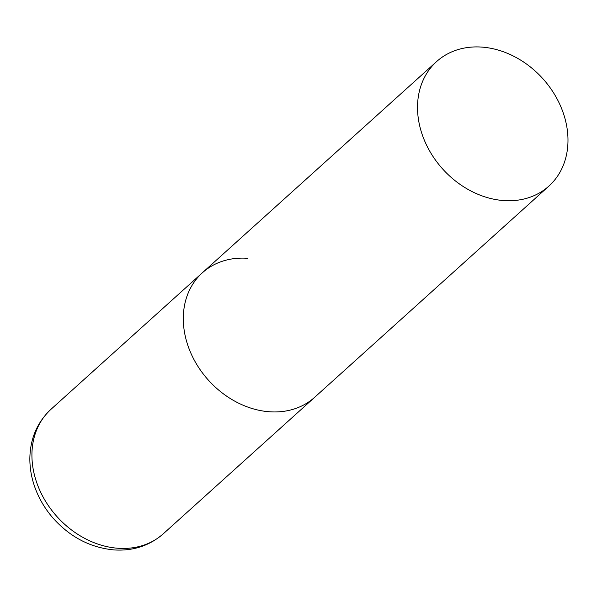 <?xml version="1.0" encoding="UTF-8"?>
<svg xmlns="http://www.w3.org/2000/svg" width="597" height="597" viewBox="0 0 597 597"><rect width="100%" height="100%" fill="white"/><g stroke="black" fill="none" stroke-linecap="round" stroke-linejoin="round"><path stroke-width="0.9" d="M548.897 186.092A83.834 67.439 48 0 0 567.15 128.855A83.834 67.439 48 0 0 514.233 56.491A83.834 67.439 48 0 0 436.608 61.573A83.834 67.439 48 0 0 418.355 118.803A83.834 67.439 48 0 0 471.272 191.167A83.834 67.439 48 0 0 548.897 186.092L163.287 533.793A83.834 67.439 -132 0 1 118.348 548.285A83.834 67.439 -132 0 1 40.977 492.868A83.834 67.439 -132 0 1 51.006 409.273L202.39 272.769A83.834 67.439 48 0 0 184.13 330.007A83.834 67.439 48 0 0 237.046 402.371A83.834 67.439 48 0 0 314.671 397.289A83.834 67.439 -132 0 1 269.725 411.781A83.834 67.439 -132 0 1 192.353 356.372A83.834 67.439 -132 0 1 202.39 272.769A83.834 67.439 -132 0 1 247.33 258.277M163.287 533.793C149.571 545.703 133.243 551.083 114.303 549.941C90.58 547.77 70.207 537.203 53.17 518.241C45.096 508.987 39.014 498.711 34.924 487.428C31.514 477.936 29.828 468.346 29.85 458.653C30.119 438.75 37.171 422.288 51.006 409.273M202.39 272.769L436.608 61.573"/></g></svg>
